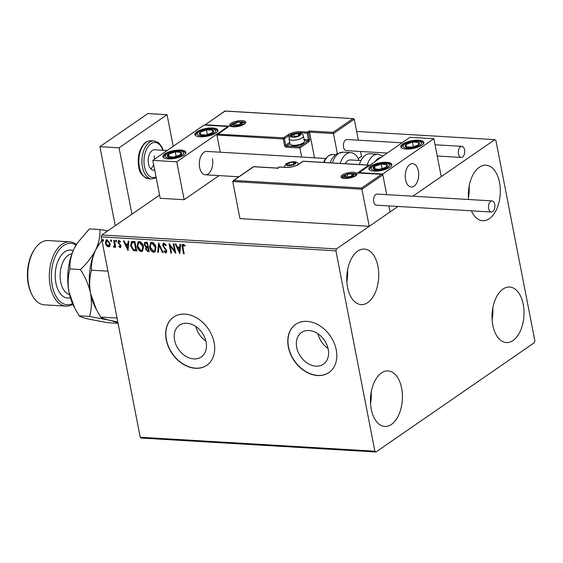 <?xml version="1.0" encoding="UTF-8"?>
<svg xmlns="http://www.w3.org/2000/svg" width="563" height="563" viewBox="0 0 563 563"><rect width="100%" height="100%" fill="white"/><g stroke="black" fill="none" stroke-linecap="round" stroke-linejoin="round"><path stroke-width="0.84" d="M174.586 340.151A19.262 14.406 -124.6 0 0 185.509 356.069A19.262 14.406 -124.6 0 0 201.28 356.935A19.262 14.406 -124.6 0 0 206.1 342.022A19.262 14.406 -124.6 0 0 195.185 326.097A19.262 14.406 -124.6 0 0 179.407 325.231A19.262 14.406 -124.6 0 0 174.586 340.151M195.84 326.526A19.262 14.406 -124.6 0 0 205.903 341.115M296.708 347.406A19.262 14.406 -124.6 0 0 307.623 363.325A19.262 14.406 -124.6 0 0 323.401 364.198A19.262 14.406 -124.6 0 0 328.215 349.278A19.262 14.406 -124.6 0 0 317.3 333.352A19.262 14.406 -124.6 0 0 301.522 332.487A19.262 14.406 -124.6 0 0 296.708 347.406M317.954 333.782A19.262 14.406 -124.6 0 0 328.025 348.37M288.355 347.026A29.276 21.894 -124.6 0 0 304.949 371.228A29.276 21.894 -124.6 0 0 328.926 372.544A29.276 21.894 -124.6 0 0 336.245 349.876A29.276 21.894 -124.6 0 0 319.657 325.674A29.276 21.894 -124.6 0 0 295.674 324.358A29.276 21.894 -124.6 0 0 288.355 347.026M295.758 324.302A29.276 21.894 -124.6 0 0 288.516 346.921A29.276 21.894 -124.6 0 0 305.055 371.08A29.276 21.894 -124.6 0 0 329.003 372.488M166.24 339.771A29.276 21.894 -124.6 0 0 182.827 363.972A29.276 21.894 -124.6 0 0 206.811 365.288A29.276 21.894 -124.6 0 0 214.13 342.614A29.276 21.894 -124.6 0 0 197.536 318.419A29.276 21.894 -124.6 0 0 173.559 317.096A29.276 21.894 -124.6 0 0 166.24 339.771M173.636 317.046A29.276 21.894 -124.6 0 0 166.402 339.658A29.276 21.894 -124.6 0 0 182.94 363.825A29.276 21.894 -124.6 0 0 206.888 365.232M468.564 199.499A27.812 15.94 -86.6 0 1 485.989 165.198A27.812 15.94 -86.6 0 1 499.536 182.475A27.812 15.94 -86.6 0 1 482.688 220.724A27.812 15.94 -86.6 0 1 471.4 210.815M469.12 186.247A27.812 15.94 -86.6 0 1 468.43 197.824M401.637 388.203A27.812 15.94 -86.6 0 1 384.789 426.451A27.812 15.94 -86.6 0 1 371.242 409.174A27.812 15.94 -86.6 0 1 388.09 370.926A27.812 15.94 -86.6 0 1 401.637 388.203M371.221 391.975A27.812 15.94 -86.6 0 1 370.531 403.551M377.956 266.362A27.812 15.94 -86.6 0 1 361.108 304.604A27.812 15.94 -86.6 0 1 347.561 287.334A27.812 15.94 -86.6 0 1 364.409 249.085A27.812 15.94 -86.6 0 1 377.956 266.362M347.54 270.134A27.812 15.94 -86.6 0 1 346.85 281.711M523.217 304.316A27.812 15.94 -86.6 0 1 506.369 342.564A27.812 15.94 -86.6 0 1 492.822 325.287A27.812 15.94 -86.6 0 1 509.67 287.039A27.812 15.94 -86.6 0 1 523.217 304.316M492.801 308.088A27.812 15.94 -86.6 0 1 492.111 319.664M159.575 195.122L101.804 234.982L336.463 248.923L335.928 250.831L101.27 236.889L140.215 437.247L374.874 451.195L375.936 451.998L534.315 342.719L534.85 340.819L495.904 140.454L494.842 139.652L412.89 196.191L441.251 176.627L433.883 138.723L409.934 137.302L358.8 172.904M375.936 451.998L141.278 438.049L140.215 437.247M361.65 188.021L381.489 174.333L357.547 172.911L368.744 165.184L303.133 161.285L298.819 164.262A9.662 3.237 169 0 1 285.638 167.436L279.171 167.049L277.489 168.59L277.573 168.154L253.624 166.732L233.786 180.42L361.65 188.021L369.258 226.298L390.06 211.948L388.885 205.91L390.06 211.948L398.02 206.452L336.463 248.923M494.842 139.652L356.646 131.439M109.947 245.911L108.427 246.953L106.47 245.707L105.365 243.209L106.111 240.014L107.033 239.782L110.095 243.49L109.947 245.911M113.909 246.439L114.535 245.004L113.726 240.302L114.366 240.338L115.718 247.263L115.07 247.227L114.873 246.207L113.972 247.284L113.437 247.016L113.599 246.298L114.303 246.214M114.366 247.171L113.437 247.016M119.996 246.798L120.165 245.264L117.956 242.414L118.927 240.492L120.433 241.506L120.193 242.125L119.166 241.344L118.596 242.414L121.08 245.911L120.208 247.65L118.772 246.594L119.032 246.024L120.369 246.58M118.392 240.626L118.927 240.492M120.51 241.907L119.483 241.126L119.032 241.351M120.7 247.53L118.772 246.594M132.945 241.443L134.888 241.562L136.732 251.035L133.403 250.5L130.63 245.869L131.397 241.752L132.945 241.443M147.351 242.301L149.195 251.781L148.013 251.71L145.62 249.247L146.014 247.277L144.227 244.771L144.804 242.407L147.351 242.301M158.632 242.97L163.164 252.604L162.461 252.569L159.026 245.257L158.386 252.323L157.682 252.28L158.632 242.97M173.249 243.842L173.89 243.878L175.733 253.357L170.167 246.038L171.546 253.104L170.899 253.069L169.055 243.589L174.614 250.887L173.249 243.842M185.15 245.869L183.418 245.165L182.996 247.551L184.221 253.857L183.58 253.822L182.335 247.424C181.743 245.686 182.039 244.609 183.221 244.194L185.016 245.377L184.833 246.087L183.278 245.172M182.574 244.349L183.221 244.194M335.928 250.831L374.874 451.195M179.815 253.596L175.184 243.955L175.881 243.997L177.338 247.087L179.688 247.227L179.956 244.236L180.66 244.279L179.815 253.596M166.078 245.454L164.459 243.8L163.277 245.552L166.866 250.88L165.796 253.005L163.868 251.302L164.255 250.753L165.613 252.034L166.226 250.88L162.63 245.503L163.214 243.223L163.903 243.047L166.191 245.229L165.761 245.679L163.819 244.06M166.395 252.843L165.796 253.005L166.113 252.78L164.185 251.084L163.868 251.302M165.613 252.034L166.113 251.802M156 247.46L154.966 251.971L153.798 252.294C151.461 251.577 150.054 249.852 149.568 247.122L150.602 242.639L151.806 242.322C154.107 243.047 155.508 244.764 156 247.46M143.537 246.714L142.502 251.232L141.334 251.548C138.998 250.838 137.59 249.113 137.098 246.376L138.139 241.9L139.343 241.583C141.644 242.308 143.044 244.018 143.537 246.714M128.026 250.521L123.396 240.88L124.092 240.922L125.549 244.004L127.9 244.145L128.174 241.161L128.871 241.203L128.026 250.521M116.541 241.133L116.154 241.886L115.464 241.07L115.851 240.31L116.541 241.133M116.365 241.83L115.788 240.844L115.464 241.07M111.594 240.837L111.214 241.597L110.524 240.774L110.904 240.014L111.594 240.837M111.425 241.541L110.841 240.549L110.524 240.774M103.536 240.359L103.156 241.112L102.466 240.295L102.846 239.535L103.536 240.359M103.367 241.063L102.783 240.07L102.466 240.295M101.27 236.889L101.804 234.982M184.178 253.617L183.58 253.822M183.897 253.596L182.651 247.199L182.743 244.258M179.871 253.026L175.621 243.983M180.259 244.258L179.688 247.227M179.323 251.309L179.921 247.959L177.802 248.072L179.323 251.309L179.604 248.177L177.802 248.072M175.607 252.71L170.49 245.82L170.167 246.038M171.497 252.864L170.899 253.069M171.222 252.843L169.498 243.997M173.615 243.863L174.614 250.887M164.459 243.8L163.974 243.927M166.542 252.717L166.113 252.78M165.937 251.809L166.226 250.88M166.549 250.662L165.916 249.416L165.599 249.634M165.916 249.416L164.621 248.642M164.938 248.424L162.953 245.285L162.63 245.503M162.953 245.285L163.383 243.132M163.045 252.358L162.461 252.569M162.784 252.344L159.343 245.032L159.026 245.257M158.407 252.083L157.682 252.28M158.006 252.062L158.794 243.315M155.121 251.858L153.798 252.294M154.114 252.069C151.785 251.351 150.37 249.627 149.885 246.897L149.568 247.122M149.885 246.897L150.764 242.533M154.663 250.943L155.677 247.199L152.341 243.075L151.201 243.462M150.208 247.157L153.579 251.316L154.508 251.063L155.36 247.424L152.017 243.3L151.046 243.554L150.208 247.157M149.146 251.534L148.329 251.485L145.944 249.022L145.62 249.247M145.944 249.022L146.014 247.277M146.338 247.051L144.543 244.553L144.227 244.771M144.543 244.553L144.972 242.315M146.479 242.97L145.233 243.336L144.867 244.814L146.211 246.566L147.583 246.756L147.217 243.012L145.402 243.251M147.759 247.488L146.584 247.854L146.267 249.268L147.696 250.725L148.365 250.767L148.09 247.509L146.76 247.762M148.09 247.509L147.443 247.713M148.365 250.767L147.773 247.727M147.217 243.012L146.162 243.188M147.583 246.756L146.901 243.237M142.657 251.119L141.334 251.548M141.651 251.33C139.321 250.612 137.907 248.888 137.421 246.158L137.098 246.376M137.421 246.158L138.301 241.794M142.2 250.197L143.213 246.46L139.877 242.336L138.737 242.723M137.745 246.418L141.116 250.577L142.045 250.317L142.896 246.678L139.554 242.554L138.582 242.815L137.745 246.418M136.682 250.795L133.403 250.5M133.72 250.282L130.954 245.651L130.63 245.869M130.954 245.651L131.566 241.654M132.382 242.371L131.278 245.911L133.572 249.627L135.901 250.028L134.754 242.273L132.206 242.477M135.901 250.028L134.437 242.491L132.066 242.59M128.083 249.951L123.832 240.901M128.47 241.175L127.9 244.145M127.534 248.234L128.132 244.884L126.013 244.996L127.534 248.234L127.815 245.102L126.013 244.996M120.32 246.58L120.44 245.904M120.763 245.686L120.482 245.046L120.165 245.264M120.482 245.046L118.694 243.272L118.378 243.498M118.694 243.272L118.279 242.189L117.956 242.414M118.279 242.189L118.561 240.542M115.788 240.844L116.168 240.084M115.668 247.023L115.07 247.227M115.387 247.009L115.19 245.989L114.873 246.207M113.754 246.798L113.839 246.425M114.233 246.214L114.535 245.004M114.859 244.778L114.092 240.324M110.841 240.549L111.228 239.796M109.489 246.601L108.427 246.953M108.75 246.735L106.47 245.707M106.794 245.489L105.689 242.991L105.365 243.209M105.689 242.991L106.28 239.915M108.589 245.883L109.771 243.223L107.526 240.415L106.724 240.711M109.032 245.813L108.265 246.101L109.447 243.448L107.202 240.633L106.555 240.809L106.879 240.584M107.526 240.415L106.013 243.244L108.265 246.101M102.783 240.07L103.17 239.317M325.639 158.477L206.741 151.412A11.71 6.714 93.4 0 0 199.647 167.514A11.71 6.714 93.4 0 0 205.347 174.79A11.71 6.714 93.4 0 0 212.441 158.682M212.786 127.984A11.71 3.92 169 0 1 217.881 130.159A11.71 3.92 169 0 1 212.145 134.86A11.71 3.92 169 0 1 199.985 136.809A11.71 3.92 169 0 1 194.889 134.627A11.71 3.92 169 0 1 200.625 129.933A11.71 3.92 169 0 1 212.786 127.984M167.992 158.886A11.71 3.92 -11 0 0 180.146 156.936A11.71 3.92 -11 0 0 185.889 152.235A11.71 3.92 -11 0 0 180.786 150.054A11.71 3.92 -11 0 0 168.633 152.01A11.71 3.92 -11 0 0 162.897 156.704A11.71 3.92 -11 0 0 167.992 158.886M176.768 161.806L152.819 160.385L204.01 125.063L227.959 126.485L176.768 161.806L184.136 199.71L219.077 175.6M152.819 160.385L160.188 198.289L184.136 199.71M418.365 170.92A11.71 6.714 -86.6 0 1 411.272 187.022A11.71 6.714 -86.6 0 1 405.571 179.752A11.71 6.714 -86.6 0 1 412.665 163.643A11.71 6.714 -86.6 0 1 418.365 170.92M373.916 171.124A11.71 3.92 169 0 1 368.821 168.942A11.71 3.92 169 0 1 374.557 164.241A11.71 3.92 169 0 1 386.711 162.292A11.71 3.92 169 0 1 391.813 164.473A11.71 3.92 169 0 1 386.07 169.174A11.71 3.92 169 0 1 373.916 171.124M418.71 140.215A11.71 3.92 -11 0 0 406.549 142.172A11.71 3.92 -11 0 0 400.814 146.866A11.71 3.92 -11 0 0 405.909 149.047A11.71 3.92 -11 0 0 418.07 147.098A11.71 3.92 -11 0 0 423.805 142.397A11.71 3.92 -11 0 0 418.71 140.215M433.883 138.723L382.692 174.044L358.744 172.623M382.692 174.044L386.69 194.636L382.847 174.854L362.051 189.203L232.751 181.518L239.958 218.613L369.258 226.298M408.808 165.409A11.71 6.714 93.4 0 0 405.36 178.365A11.71 6.714 93.4 0 0 411.272 187.022A11.71 6.714 93.4 0 0 415.128 185.262A11.71 6.714 93.4 0 0 418.583 172.306A11.71 6.714 93.4 0 0 412.665 163.643A11.71 6.714 93.4 0 0 408.808 165.409M232.751 181.518L233.786 180.42L233.209 180.674L253.526 166.655L277.489 168.077M382.847 174.854L381.995 174.284L358.047 172.862L358.898 173.432M368.744 165.184L369.525 165.177M314.52 157.816L309.523 132.136L333.472 133.558L333.078 132.368L352.91 118.687L354.268 119.208L333.472 133.558L337.343 153.467M354.268 119.208L358.349 140.201M360.538 151.475L361.481 156.303L358.174 158.583M205.206 124.775L224.947 111.01L353.416 118.638L225.045 111.087L205.206 124.775L229.155 126.196L216.917 135.021L220.26 152.214M229.155 126.196L217.374 134.177L283.562 137.822L287.883 134.838A9.662 3.237 169 0 1 301.064 131.672L307.532 132.052L309.129 130.947L309.523 132.136L308.404 132.91L309.671 139.406A1.759 1.006 93.4 0 1 309.024 141.693L299.91 147.985L301.669 157.049M225.045 111.087L224.968 111.523L225.045 111.087M289.101 137.442L288.763 135.697L284.442 138.674A0.88 0.654 -124.6 0 0 283.562 137.822A0.88 0.507 93.4 0 0 283.245 138.962L284.505 145.465A1.759 1.316 -124.6 0 0 286.257 147.175L299.91 147.985L299.509 146.795L308.151 140.834L304.273 140.609M299.375 135.521A4.391 1.471 -11 0 0 300.093 134.67A4.391 1.471 -11 0 0 298.186 133.656A4.391 1.471 -11 0 0 293.872 134.297A4.391 1.471 -11 0 0 291.472 135.95A4.391 1.471 -11 0 0 293.386 136.964A4.391 1.471 -11 0 0 297.693 136.323A4.391 1.471 -11 0 0 299.375 135.521M298.932 135.676L300.093 134.67L298.186 133.656L293.872 134.297L291.472 135.95L293.386 136.964L298.932 135.676M304.069 142.066L303.309 143.044A6.32 2.118 169 0 1 302.535 143.741A6.32 2.118 169 0 1 296.863 145.662A6.32 2.118 169 0 1 291.704 145.303L290.635 144.677A7.319 2.449 -11 0 0 296.61 145.099A7.319 2.449 -11 0 0 303.175 142.868A7.319 2.449 -11 0 0 304.069 142.066A7.319 2.449 -11 0 0 304.372 141.116L303.394 136.077A7.319 2.449 169 0 1 302.19 137.829A7.319 2.449 169 0 1 294.343 140.201A7.319 2.449 169 0 1 289.023 138.871L290.001 143.91A7.319 2.449 -11 0 0 290.635 144.677M298.615 135.88L298.186 133.656M294.393 136.943L293.872 134.297M294.505 164.009A4.391 1.471 -11 0 0 295.223 163.15A4.391 1.471 -11 0 0 293.316 162.137A4.391 1.471 -11 0 0 289.002 162.777A4.391 1.471 -11 0 0 286.602 164.438A4.391 1.471 -11 0 0 288.516 165.452A4.391 1.471 -11 0 0 292.823 164.804A4.391 1.471 -11 0 0 294.505 164.009M294.062 164.157L295.223 163.15L293.316 162.137L289.002 162.777L286.602 164.438L288.516 165.452L294.062 164.157M293.745 164.361L293.316 162.137M289.516 165.423L289.002 162.777M352.586 175.614A4.391 1.471 -11 0 0 353.311 174.755A4.391 1.471 -11 0 0 351.396 173.742A4.391 1.471 -11 0 0 347.089 174.382A4.391 1.471 -11 0 0 344.69 176.043A4.391 1.471 -11 0 0 346.597 177.049A4.391 1.471 -11 0 0 350.911 176.409A4.391 1.471 -11 0 0 352.586 175.614M352.142 175.762L353.311 174.755L351.396 173.742L347.089 174.382L344.69 176.043L346.597 177.049L350.911 176.409L352.142 175.762M351.826 175.966L351.396 173.742M347.603 177.028L347.089 174.382M241.295 123.923A4.391 1.471 -11 0 0 242.013 123.065A4.391 1.471 -11 0 0 240.105 122.051A4.391 1.471 -11 0 0 235.791 122.692A4.391 1.471 -11 0 0 233.392 124.353A4.391 1.471 -11 0 0 235.306 125.366A4.391 1.471 -11 0 0 239.613 124.719A4.391 1.471 -11 0 0 241.295 123.923M240.851 124.071L242.013 123.065L240.105 122.051L235.791 122.692L233.392 124.353L235.306 125.366L240.851 124.071M240.535 124.275L240.105 122.051M236.305 125.338L235.791 122.692M171.567 152.664A7.319 2.449 -11 0 0 168.633 153.966A7.319 2.449 -11 0 0 167.767 156.584A7.319 2.449 -11 0 0 173.524 157.091A7.319 2.449 -11 0 0 180.146 154.98A7.319 2.449 -11 0 0 181.012 152.355A7.319 2.449 -11 0 0 175.255 151.848A7.319 2.449 -11 0 0 171.567 152.664M171.982 153.087L168.633 153.966L167.767 156.584L173.524 157.091L180.146 154.98L181.012 152.355L175.255 151.848L171.982 153.087M181.575 155.233L181.012 152.355M176.149 156.437L175.255 151.848M169.196 156.838L168.633 153.966M377.491 164.903A7.319 2.449 -11 0 0 374.557 166.205A7.319 2.449 -11 0 0 373.691 168.823A7.319 2.449 -11 0 0 379.448 169.329A7.319 2.449 -11 0 0 386.07 167.218A7.319 2.449 -11 0 0 386.936 164.593A7.319 2.449 -11 0 0 381.179 164.086A7.319 2.449 -11 0 0 377.491 164.903M377.907 165.325L374.557 166.205L373.691 168.823L379.448 169.329L386.07 167.218L386.936 164.593L381.179 164.086L377.907 165.325M387.499 167.471L386.936 164.593M382.073 168.675L381.179 164.086M375.12 169.076L374.557 166.205M419.505 143.424A7.319 2.449 -11 0 0 418.583 142.333A7.319 2.449 -11 0 0 412.383 142.129A7.319 2.449 -11 0 0 406.113 144.431A7.319 2.449 -11 0 0 406.036 146.936A7.319 2.449 -11 0 0 412.236 147.14A7.319 2.449 -11 0 0 418.506 144.839A7.319 2.449 -11 0 0 419.505 143.424M418.576 143.762L418.583 142.333L412.383 142.129L406.113 144.431L406.036 146.936L412.236 147.14L418.506 144.839L418.576 143.762M413.298 146.852L412.383 142.129M406.613 147.013L406.113 144.431M213.581 131.186A7.319 2.449 -11 0 0 212.659 130.095A7.319 2.449 -11 0 0 206.459 129.891A7.319 2.449 -11 0 0 200.189 132.192A7.319 2.449 -11 0 0 200.111 134.698A7.319 2.449 -11 0 0 206.311 134.902A7.319 2.449 -11 0 0 212.582 132.601A7.319 2.449 -11 0 0 213.581 131.186M212.652 131.531L212.659 130.095L206.459 129.891L200.189 132.192L200.111 134.698L206.311 134.902L212.582 132.601L212.652 131.531M207.374 134.613L206.459 129.891M200.688 134.775L200.189 132.192M380.715 157.457A16.102 9.226 93.4 0 0 375.444 161.102M367.175 165.008A19.029 10.908 -86.6 0 1 377.822 154.248L369.997 153.776A19.029 10.908 93.4 0 0 359.349 164.544M340.2 163.411A19.029 10.908 -86.6 0 1 350.84 152.643A19.029 10.908 -86.6 0 1 351.009 152.65A19.029 10.908 -86.6 0 1 358.99 160.455M345.091 163.699A11.71 6.714 -86.6 0 1 350.404 159.948A11.71 6.714 -86.6 0 1 350.51 159.955M494.75 204.355A5.56 3.188 93.4 0 0 492.041 200.9A5.56 3.188 93.4 0 0 488.67 208.542A5.56 3.188 93.4 0 0 491.379 211.998A5.56 3.188 93.4 0 0 494.75 204.355M492.041 200.9L377.104 194.066A5.56 3.188 93.4 0 0 373.733 201.716A5.56 3.188 93.4 0 0 376.443 205.171L491.379 211.998M460.527 146.76A5.56 3.188 93.4 0 0 458.345 152.883A5.56 3.188 93.4 0 0 461.203 157.457A5.56 3.188 93.4 0 0 462.533 157.049A5.56 3.188 93.4 0 0 464.714 150.933A5.56 3.188 93.4 0 0 461.857 146.352A5.56 3.188 93.4 0 0 460.527 146.76M401.968 142.798L346.928 139.525A5.56 3.188 93.4 0 0 345.598 139.934A5.56 3.188 93.4 0 0 343.416 146.049A5.56 3.188 93.4 0 0 346.266 150.631L387.098 153.059M115.26 225.7L99.897 146.669L147.893 113.557L167.049 114.697L173.193 146.324M131.953 214.179L119.053 147.809L167.049 114.697M99.897 146.669L119.053 147.809M154.178 155.817A10.247 5.876 -86.6 0 1 154.466 159.245M153.6 164.41A10.247 5.876 -86.6 0 1 150.793 168.879M154.705 170.089A10.247 5.876 -86.6 0 1 153.474 170.237A10.247 5.876 -86.6 0 1 148.484 163.875A10.247 5.876 -86.6 0 1 154.691 149.779L167.112 150.518M76.026 245.081A30.74 17.622 93.4 0 0 57.095 252.893A30.74 17.622 93.4 0 0 52.239 285.645A30.74 17.622 93.4 0 0 72.543 303.647M72.831 304.28A32.204 18.459 -86.6 0 1 65.927 306.124A32.204 18.459 -86.6 0 1 50.241 286.124A32.204 18.459 -86.6 0 1 69.749 241.837A32.204 18.459 -86.6 0 1 76.385 244.483M32.035 294.906L31.486 293.823A30.74 17.622 -86.6 0 1 28.291 284.216A30.74 17.622 -86.6 0 1 34.09 249.972L34.765 248.966A32.204 18.459 93.4 0 0 28.692 284.843A32.204 18.459 93.4 0 0 32.035 294.906A32.204 18.459 93.4 0 0 44.378 304.843L65.927 306.124M69.749 241.837L48.2 240.556A32.204 18.459 93.4 0 0 34.765 248.966M117.815 321.987L109.37 320.206C104.57 319.01 101.657 317.968 100.65 317.089L96.322 309.453L90.537 293.316C89.144 285.04 89.475 277.334 91.53 270.198C91.086 263.758 92.473 256.981 95.696 249.859L101.896 240.105M91.53 270.198L107.934 271.169M100.65 317.089L117.048 318.067M96.322 309.453L95.091 307.032A43.914 25.173 -86.6 0 1 90.537 293.316A43.914 25.173 -86.6 0 1 95.696 249.859A43.914 25.173 -86.6 0 1 98.814 244.391L99.109 243.948M95.696 249.859C92.072 256.876 86.976 263.435 80.418 269.536C85.337 277.102 88.708 285.026 90.537 293.316C91.924 301.592 91.593 309.298 89.538 316.434L109.37 320.206C114.169 321.403 117.076 322.444 118.089 323.324L107.653 322.705L87.821 318.925C83.014 317.729 80.108 316.688 79.102 315.808L74.773 308.172L68.982 292.035A43.914 25.173 -86.6 0 1 74.147 248.579A43.914 25.173 -86.6 0 1 77.265 243.11L89.418 228.909L99.855 229.528C100.305 235.96 98.919 242.737 95.696 249.859M107.751 230.879L99.855 229.528M74.773 308.172L73.542 305.751A43.914 25.173 -86.6 0 1 68.982 292.035C67.595 283.752 67.926 276.046 69.981 268.917C69.538 262.478 70.924 255.701 74.147 248.579L77.56 242.667M69.981 268.917L80.418 269.536M79.102 315.808L89.538 316.434M355.703 175.797A8.199 2.745 169 0 1 344.521 178.485A8.199 2.745 169 0 1 342.29 175.002A8.199 2.745 169 0 1 353.48 172.306A8.199 2.745 169 0 1 355.703 175.797M344.338 175.184A7.319 2.449 -11 0 0 343.17 175.853A7.319 2.449 -11 0 0 341.973 177.605L346.498 178.422L355.359 175.888L356.337 174.811A7.319 2.449 -11 0 0 353.233 173.453M278.833 167.141A0.88 0.654 55.4 0 1 279.171 167.049A0.88 0.507 93.4 0 1 279.382 166.986A0.88 0.88 0 0 0 278.833 167.141L277.482 168.07M279.579 167.077A0.88 0.507 93.4 0 0 279.382 166.986L285.842 167.373A0.88 0.507 93.4 0 0 285.638 167.436M286.039 167.457A0.88 0.507 93.4 0 0 285.842 167.373C290.797 167.415 295.005 166.409 298.474 164.354A0.88 0.654 55.4 0 1 298.819 164.262M369.251 165.135L303.344 161.215A0.88 0.88 0 0 0 302.795 161.37A0.88 0.654 55.4 0 1 303.133 161.285A0.88 0.507 -86.6 0 1 303.344 161.215A0.88 0.507 -86.6 0 1 303.548 161.307M230.999 123.311A8.199 2.745 169 0 1 242.181 120.616A8.199 2.745 169 0 1 244.405 124.106A8.199 2.745 169 0 1 233.223 126.795A8.199 2.745 169 0 1 230.999 123.311M233.047 123.494A7.319 2.449 -11 0 0 231.879 124.163A7.319 2.449 -11 0 0 230.675 125.915L235.2 126.731L244.068 124.198L245.046 123.121A7.319 2.449 -11 0 0 241.942 121.763M289.959 143.699L286.581 146.028A0.88 0.654 55.4 0 1 285.701 145.177L284.442 138.674L283.245 138.962L216.917 135.021M309.129 130.947L333.078 132.368M284.505 145.465L285.701 145.177L289.713 142.411M300.888 133.572L300.741 132.812A8.783 2.942 -11 0 0 288.763 135.697A0.88 0.654 -124.6 0 0 287.883 134.838M304.041 139.434L308.468 139.694L307.208 133.199L300.741 132.812A0.88 0.507 -86.6 0 1 301.064 131.672M286.257 147.175A0.88 0.507 -86.6 0 1 286.581 146.028L299.509 146.795M308.404 132.91A0.88 0.654 -124.6 0 0 307.532 132.052A0.88 0.507 -86.6 0 0 307.208 133.199L308.404 132.91M309.671 139.406L308.468 139.694A0.88 0.507 -86.6 0 1 308.151 140.834A0.88 0.654 -124.6 0 1 309.024 141.693M299.854 135.549A4.976 1.668 -11 0 0 298.503 133.431A4.976 1.668 -11 0 0 291.718 135.071A4.976 1.668 -11 0 0 293.07 137.189A4.976 1.668 -11 0 0 299.854 135.549M294.984 164.037A4.976 1.668 -11 0 0 293.633 161.919A4.976 1.668 -11 0 0 286.841 163.552A4.976 1.668 -11 0 0 288.193 165.67A4.976 1.668 -11 0 0 294.984 164.037M353.064 175.642A4.976 1.668 -11 0 0 351.713 173.524A4.976 1.668 -11 0 0 344.929 175.156A4.976 1.668 -11 0 0 346.28 177.275A4.976 1.668 -11 0 0 353.064 175.642M241.773 123.951A4.976 1.668 -11 0 0 240.422 121.833A4.976 1.668 -11 0 0 233.631 123.466A4.976 1.668 -11 0 0 234.982 125.584A4.976 1.668 -11 0 0 241.773 123.951M170.779 152.158A9.367 3.139 -11 0 0 165.916 157.176A9.367 3.139 -11 0 0 178.007 156.781A9.367 3.139 -11 0 0 182.869 151.764A9.367 3.139 -11 0 0 170.779 152.158M376.703 164.396A9.367 3.139 -11 0 0 371.84 169.414A9.367 3.139 -11 0 0 383.931 169.02A9.367 3.139 -11 0 0 388.794 164.002A9.367 3.139 -11 0 0 376.703 164.396M421.525 143.079A9.367 3.139 -11 0 0 412.405 141.426A9.367 3.139 -11 0 0 403.094 146.183A9.367 3.139 -11 0 0 412.215 147.837A9.367 3.139 -11 0 0 421.525 143.079M215.601 130.848A9.367 3.139 -11 0 0 206.48 129.187A9.367 3.139 -11 0 0 197.17 133.945A9.367 3.139 -11 0 0 206.29 135.599A9.367 3.139 -11 0 0 215.601 130.848M343.184 152.186A19.029 10.908 93.4 0 0 343.015 152.179A19.029 10.908 93.4 0 0 332.374 162.946M332.846 154.508A16.102 9.226 93.4 0 0 332.712 154.494A16.102 9.226 93.4 0 0 324.098 162.454M148.646 178.745C142.594 176.888 139.293 172.855 138.737 166.655C137.773 161.335 138.132 156.127 139.821 151.039L142.179 146.134C144.754 143.664 143.53 141.904 150.905 140.757A19.029 10.908 93.4 0 0 139.378 166.929A19.029 10.908 93.4 0 0 148.646 178.745L151.757 178.935A19.029 10.908 -86.6 0 1 142.488 167.112A19.029 10.908 -86.6 0 1 154.016 140.947L158.062 142.411L159.364 143.502L162.067 147.365L163.228 150.293M162.855 150.265A17.566 10.071 93.4 0 0 149.976 144.515A17.566 10.071 93.4 0 0 144.487 166.634A17.566 10.071 93.4 0 0 156.042 176.944M71.937 253.8A20.493 11.746 93.4 0 0 60.713 281.95A20.493 11.746 93.4 0 0 69.516 294.505M70.368 297.7A24.005 13.758 -86.6 0 1 55.92 283.105A24.005 13.758 -86.6 0 1 59.199 258.445A24.005 13.758 -86.6 0 1 73.162 250.732M153.474 170.237L154.748 170.315M238.853 176.775L205.347 174.79M360.982 160.575L350.404 159.948M302.795 161.37L298.474 164.354M303.394 136.077C302.507 132.629 298.313 132.368 290.804 135.31L289.023 138.871M298.517 164.565C297.637 161.109 293.443 160.849 285.934 163.791L284.153 167.359M356.189 175.142L353.613 173.531L348.701 173.615L344.014 175.396L342.234 177.852M244.898 123.452L242.315 121.84L237.41 121.932L232.723 123.705L230.943 126.161M185.776 153.122L184.298 151.806L182.081 151.025L179.421 150.743L173.686 151.271L166.022 154.121L164.628 155.24L163.333 157.485M391.7 165.36L390.222 164.044L388.006 163.256L385.345 162.974L379.61 163.509L371.946 166.359L370.553 167.478L369.258 169.723M423.693 143.291L422.215 141.967L419.949 141.172L411.771 141.404L406.303 143.037L403.931 144.29L402.137 145.852L401.25 147.647M217.768 131.052L216.291 129.729L214.024 128.934L205.847 129.166L200.379 130.799L198.007 132.052L196.213 133.614L195.326 135.416M377.822 154.248L382.917 155.937M350.84 152.643L343.015 152.179L336.702 153.833L334.943 155.149L331.501 159.526L330.024 162.806M335.527 154.663L332.712 154.494L328.919 155.43L325.104 159.259L323.528 162.418M461.203 157.457L437.247 156.035M461.857 146.352L435.051 144.761M150.905 140.757L154.016 140.947M156.211 177.817L151.757 178.935"/></g></svg>
